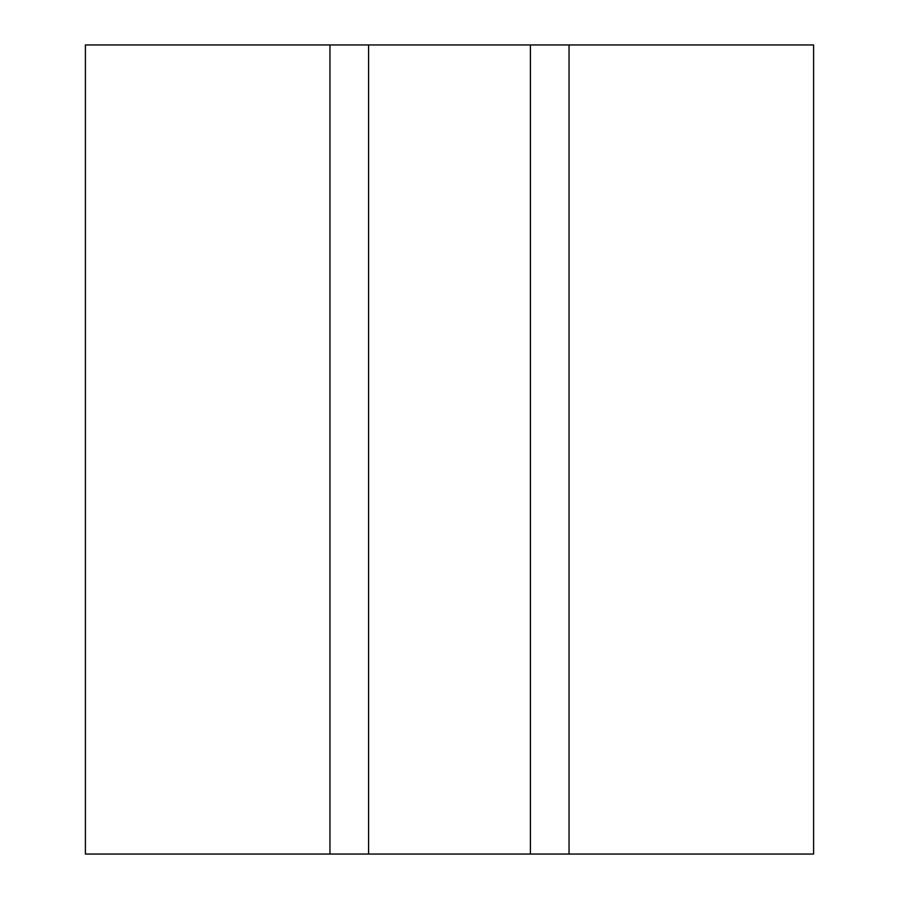 <?xml version="1.0" encoding="UTF-8"?>
<svg xmlns="http://www.w3.org/2000/svg" width="899" height="899" viewBox="0 0 899 899"><rect width="100%" height="100%" fill="white"/><g stroke="black" fill="none" stroke-linecap="round" stroke-linejoin="round"><path stroke-width="1.35" d="M569.045 854.05L569.045 44.95L813.595 44.95L813.595 854.05L368.59 854.05L368.59 44.95L85.405 44.95L85.405 854.05L329.955 854.05L329.955 44.95M569.045 44.95L368.59 44.95M368.59 854.05L329.955 854.05M530.41 854.05L530.41 44.95"/></g></svg>

